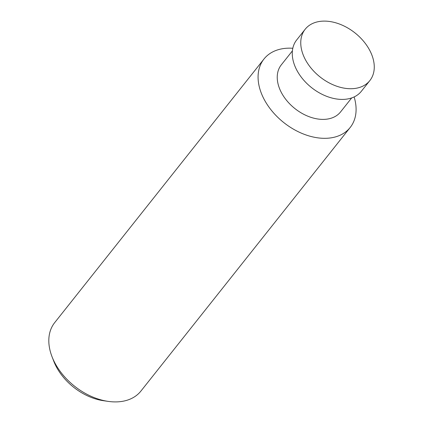 <?xml version="1.0" encoding="UTF-8"?>
<svg xmlns="http://www.w3.org/2000/svg" width="423" height="423" viewBox="0 0 423 423"><rect width="100%" height="100%" fill="white"/><g stroke="black" fill="none" stroke-linecap="round" stroke-linejoin="round"><path stroke-width="0.63" d="M326.149 21.15A41.285 28.103 38.4 0 0 305.179 29.245A41.285 28.103 38.4 0 0 309.282 65.819A41.285 28.103 38.4 0 0 348.875 88.682A41.285 28.103 38.4 0 0 369.845 80.587A41.285 28.103 38.4 0 0 365.742 44.013A41.285 28.103 38.4 0 0 326.149 21.15M305.179 29.245L296.692 39.936A41.285 28.103 38.4 0 0 300.795 76.51A41.285 28.103 38.4 0 0 340.388 99.373A41.285 28.103 38.4 0 0 361.358 91.278L369.845 80.587M292.404 50.871L281.29 64.872A37.843 25.761 38.4 0 0 285.049 98.395A37.843 25.761 38.4 0 0 321.343 119.355A37.843 25.761 38.4 0 0 340.563 111.931L351.677 97.935M292.816 48.27A55.043 37.467 38.4 0 0 291.933 48.217A55.043 37.467 38.4 0 0 263.978 59.014A55.043 37.467 38.4 0 0 269.446 107.775A55.043 37.467 38.4 0 0 322.241 138.263A55.043 37.467 38.4 0 0 350.196 127.466A55.043 37.467 38.4 0 0 354.125 96.941M263.978 59.014L54.71 322.601A55.043 37.467 38.4 0 0 52.055 356.79A55.043 37.467 38.4 0 0 108.235 401.39A55.043 37.467 38.4 0 0 112.967 401.85A55.043 37.467 38.4 0 0 140.928 391.053L350.196 127.466M52.055 356.79L53.795 361.274A48.671 33.131 38.4 0 0 103.471 400.708L108.235 401.39"/></g></svg>
